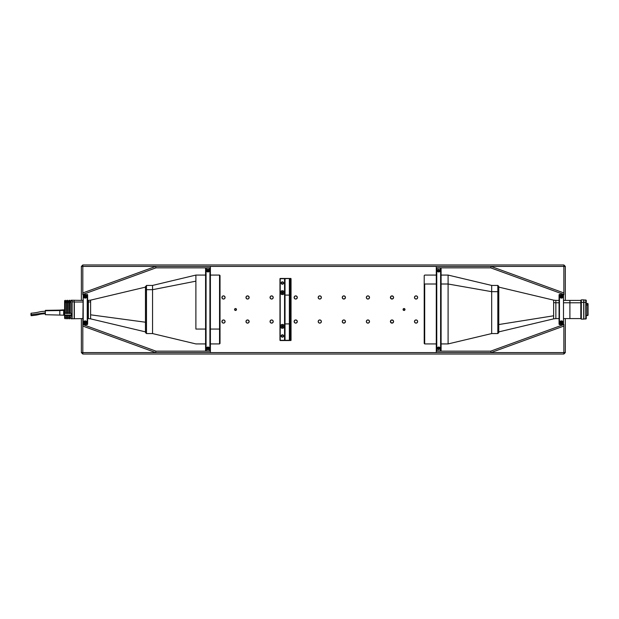<?xml version="1.0" encoding="UTF-8"?>
<svg xmlns="http://www.w3.org/2000/svg" width="619" height="619" viewBox="0 0 619 619"><rect width="100%" height="100%" fill="white"/><g stroke="black" fill="none" stroke-linecap="round" stroke-linejoin="round"><path stroke-width="0.93" d="M417.655 321.54A1.586 1.586 0 0 1 416.069 323.126A1.586 1.586 0 0 1 414.475 321.54L414.947 322.661L416.069 323.126L417.191 322.661L417.655 321.54L417.191 320.41L416.069 319.946L414.947 320.41L414.475 321.54A1.586 1.586 0 0 1 416.069 319.946A1.586 1.586 0 0 1 417.655 321.54M225.076 297.46A1.586 1.586 0 0 1 223.49 299.054A1.586 1.586 0 0 1 221.904 297.46L222.368 298.59L223.49 299.054L224.612 298.59L225.076 297.46L224.612 296.339L223.49 295.874L222.368 296.339L221.904 297.46A1.586 1.586 0 0 1 223.49 295.874A1.586 1.586 0 0 1 225.076 297.46M283.115 292.957L283.177 292.648A0.797 0.797 0 0 1 282.38 293.445A0.797 0.797 0 0 1 281.583 292.648A0.797 0.797 0 0 1 282.38 291.858A0.797 0.797 0 0 1 283.177 292.648L282.078 291.913L281.645 292.957L282.945 293.213L282.945 292.091M248.884 298.35L249.148 297.46A1.586 1.586 0 0 1 247.561 299.054A1.586 1.586 0 0 1 245.975 297.46A1.586 1.586 0 0 1 247.561 295.874A1.586 1.586 0 0 1 249.148 297.46L248.683 296.339L247.252 295.905L246.238 296.578L246.091 298.072L246.95 298.931L248.173 298.931L249.031 298.072L248.884 296.578M273.219 297.46A1.586 1.586 0 0 1 271.633 299.054A1.586 1.586 0 0 1 270.046 297.46A1.586 1.586 0 0 1 271.633 295.874A1.586 1.586 0 0 1 273.219 297.46L272.755 296.339L271.633 295.874L270.511 296.339L270.046 297.46L270.511 298.59L271.633 299.054L272.755 298.59L273.219 297.46M297.027 298.35L297.298 297.46A1.586 1.586 0 0 1 295.704 299.054A1.586 1.586 0 0 1 294.118 297.46A1.586 1.586 0 0 1 295.704 295.874A1.586 1.586 0 0 1 297.298 297.46L296.826 296.339L295.395 295.905L294.381 296.578L294.234 298.072L295.101 298.931L296.315 298.931L297.267 297.778L297.027 296.578M321.369 297.46A1.586 1.586 0 0 1 319.775 299.054A1.586 1.586 0 0 1 318.189 297.46A1.586 1.586 0 0 1 319.775 295.874A1.586 1.586 0 0 1 321.369 297.46L320.897 296.339L319.775 295.874L318.653 296.339L318.189 297.46L318.653 298.59L319.775 299.054L320.897 298.59L321.369 297.46M345.17 298.35L345.441 297.46A1.586 1.586 0 0 1 343.847 299.054A1.586 1.586 0 0 1 342.261 297.46A1.586 1.586 0 0 1 343.847 295.874A1.586 1.586 0 0 1 345.441 297.46L344.976 296.339L343.537 295.905L342.531 296.578L342.292 297.778L342.965 298.784L344.458 298.931L345.41 297.778L345.17 296.578M369.512 297.46A1.586 1.586 0 0 1 367.926 299.054A1.586 1.586 0 0 1 366.332 297.46A1.586 1.586 0 0 1 367.926 295.874A1.586 1.586 0 0 1 369.512 297.46L369.048 296.339L367.926 295.874L366.796 296.339L366.332 297.46L366.796 298.59L367.926 299.054L369.048 298.59L369.512 297.46M225.076 321.54A1.586 1.586 0 0 1 223.49 323.126A1.586 1.586 0 0 1 221.904 321.54A1.586 1.586 0 0 1 223.49 319.946A1.586 1.586 0 0 1 225.076 321.54L224.612 320.41L223.49 319.946L222.368 320.41L221.904 321.54L222.368 322.661L223.49 323.126L224.612 322.661L225.076 321.54M248.884 322.422L249.148 321.54A1.586 1.586 0 0 1 247.561 323.126A1.586 1.586 0 0 1 245.975 321.54A1.586 1.586 0 0 1 247.561 319.946A1.586 1.586 0 0 1 249.148 321.54L248.683 320.41L247.252 319.977L246.238 320.65L246.091 322.143L246.95 323.002L248.173 323.002L249.031 322.143L248.884 320.65M273.219 321.54A1.586 1.586 0 0 1 271.633 323.126A1.586 1.586 0 0 1 270.046 321.54A1.586 1.586 0 0 1 271.633 319.946A1.586 1.586 0 0 1 273.219 321.54L272.755 320.41L271.633 319.946L270.511 320.41L270.046 321.54L270.511 322.661L271.633 323.126L272.755 322.661L273.219 321.54M297.027 322.422L297.298 321.54A1.586 1.586 0 0 1 295.704 323.126A1.586 1.586 0 0 1 294.118 321.54A1.586 1.586 0 0 1 295.704 319.946A1.586 1.586 0 0 1 297.298 321.54L296.826 320.41L295.395 319.977L294.381 320.65L294.234 322.143L295.101 323.002L296.315 323.002L297.267 321.849L297.027 320.65M321.369 321.54A1.586 1.586 0 0 1 319.775 323.126A1.586 1.586 0 0 1 318.189 321.54A1.586 1.586 0 0 1 319.775 319.946A1.586 1.586 0 0 1 321.369 321.54L320.897 320.41L319.775 319.946L318.653 320.41L318.189 321.54L318.653 322.661L319.775 323.126L320.897 322.661L321.369 321.54M345.17 322.422L345.441 321.54A1.586 1.586 0 0 1 343.847 323.126A1.586 1.586 0 0 1 342.261 321.54A1.586 1.586 0 0 1 343.847 319.946A1.586 1.586 0 0 1 345.441 321.54L344.976 320.41L343.847 319.946L342.725 320.41L342.292 321.849L342.965 322.855L344.458 323.002L345.41 321.849L345.17 320.65M369.512 321.54A1.586 1.586 0 0 1 367.926 323.126A1.586 1.586 0 0 1 366.332 321.54A1.586 1.586 0 0 1 367.926 319.946A1.586 1.586 0 0 1 369.512 321.54L369.048 320.41L367.926 319.946L366.796 320.41L366.332 321.54L366.796 322.661L367.926 323.126L369.048 322.661L369.512 321.54M417.655 297.46A1.586 1.586 0 0 1 416.069 299.054A1.586 1.586 0 0 1 414.475 297.46A1.586 1.586 0 0 1 416.069 295.874A1.586 1.586 0 0 1 417.655 297.46L417.191 296.339L416.069 295.874L414.947 296.339L414.475 297.46L414.947 298.59L416.069 299.054L417.191 298.59L417.655 297.46M393.313 322.422L393.583 321.54A1.586 1.586 0 0 1 391.997 323.126A1.586 1.586 0 0 1 390.403 321.54A1.586 1.586 0 0 1 391.997 319.946A1.586 1.586 0 0 1 393.583 321.54L393.119 320.41L391.997 319.946L390.868 320.41L390.434 321.849L391.386 323.002L392.601 323.002L393.552 321.849L393.313 320.65M393.313 298.35L393.583 297.46A1.586 1.586 0 0 1 391.997 299.054A1.586 1.586 0 0 1 390.403 297.46A1.586 1.586 0 0 1 391.997 295.874A1.586 1.586 0 0 1 393.583 297.46L393.119 296.339L391.688 295.905L390.674 296.578L390.434 297.778L391.386 298.931L392.601 298.931L393.552 297.778L393.313 296.578M404.996 309.5A0.959 0.959 0 0 1 404.029 310.459A0.959 0.959 0 0 1 403.07 309.5A0.959 0.959 0 0 1 404.029 308.541A0.959 0.959 0 0 1 404.996 309.5L404.029 308.541L403.07 309.5L404.029 310.459L404.996 309.5M236.412 309.871L236.489 309.5A0.959 0.959 0 0 1 235.522 310.459A0.959 0.959 0 0 1 234.562 309.5A0.959 0.959 0 0 1 235.522 308.541A0.959 0.959 0 0 1 236.489 309.5L235.893 308.61L235.158 308.61L234.632 309.871L235.893 310.39L236.412 309.129M283.115 326.654L283.177 326.352A0.797 0.797 0 0 1 282.38 327.142A0.797 0.797 0 0 1 281.583 326.352A0.797 0.797 0 0 1 282.38 325.555A0.797 0.797 0 0 1 283.177 326.352L282.38 325.555L281.583 326.352L282.682 327.087L283.115 326.043M563.87 352.59L563.87 354.037L565.317 352.59L563.87 352.59L563.87 354.037L565.317 352.59L565.317 318.599L565.317 352.59L563.87 352.59L563.87 326.058L563.87 352.59L490.983 352.59L563.87 352.59M82.814 354.037L563.87 354.037L82.814 354.037L82.814 352.59L155.694 352.59L81.368 352.59L82.814 354.037L82.814 352.59L81.368 352.59L81.368 318.599L81.368 352.59L82.814 354.037M210.398 352.59L436.287 352.59L210.398 352.59L210.398 268.337L209.911 267.857L206.065 267.857L205.578 268.337L205.578 350.663L206.065 351.143L206.065 267.857L205.578 268.337L206.065 267.857L206.065 351.143L209.911 351.143L210.398 350.663L210.398 268.337L209.911 267.857L209.911 351.143L209.911 267.857L155.949 267.857L155.694 266.41L82.814 266.41L82.814 292.942L82.814 264.963L81.368 266.41L82.814 266.41L82.814 264.963L81.368 266.41L155.694 266.41L82.814 292.942L155.694 266.41L436.287 266.41L155.694 266.41L155.949 267.857L82.814 294.474L82.814 292.942L82.814 294.474L155.949 267.857L206.065 267.857L205.578 268.337L205.578 350.663L206.065 351.143L209.911 351.143L210.398 350.663L210.398 352.59L155.694 352.59L210.398 352.59M81.368 300.401L81.368 266.41L81.368 300.401M82.814 324.232L82.814 326.058L155.694 352.59L82.814 326.058L82.814 352.59L82.814 324.526L155.949 351.143L206.065 351.143L155.949 351.143L155.694 352.59L155.949 351.143L82.814 324.526L83.201 324.611L83.201 294.389L82.814 324.224L83.201 294.389L83.201 324.611L87.627 324.224L87.627 294.776L82.814 294.768M563.87 264.963L82.814 264.963L563.87 264.963L563.87 266.41L565.317 266.41L563.87 264.963L563.87 266.41L565.317 266.41L565.317 300.401L565.317 266.41L563.87 264.963M563.87 292.942L563.87 266.41L490.983 266.41L563.87 266.41L563.87 294.474L490.735 267.857L440.62 267.857L440.62 351.143L441.099 350.663L441.099 268.337L440.62 267.857L436.766 267.857L436.287 268.337L436.287 350.663L436.766 351.143L440.62 351.143L441.099 350.663L440.62 351.143L440.62 267.857L436.766 267.857L436.766 351.143L436.766 267.857L436.287 268.337L436.287 350.663L436.766 351.143L490.735 351.143L490.983 352.59L563.87 326.058L490.983 352.59L436.287 352.59L490.983 352.59L490.735 351.143L563.87 324.526L563.87 326.058L563.87 324.526L490.735 351.143L440.62 351.143L441.099 350.663L441.099 268.337L440.62 267.857L490.735 267.857L490.983 266.41L436.287 266.41L436.287 268.337L436.287 266.41L490.983 266.41L490.735 267.857L563.87 294.474L563.483 294.389L563.483 324.619L563.483 294.389L559.058 294.776L559.058 324.224L563.483 324.611L559.444 324.611L559.444 294.389L559.058 324.224L563.483 324.619L559.444 324.619L559.444 294.389L559.058 294.768L563.87 294.768L559.444 294.381L563.87 294.768L563.87 292.942L490.983 266.41L563.87 292.942M281.421 283.022L282.38 284.222A1.207 1.207 0 0 1 281.181 283.022A1.207 1.207 0 0 1 282.38 281.815L281.421 283.022M282.751 282.132L282.38 282.055A0.959 0.959 0 0 0 281.421 283.022A0.959 0.959 0 0 0 282.38 283.982A0.959 0.959 0 0 1 281.421 283.022A0.959 0.959 0 0 1 282.38 282.055A0.959 0.959 0 0 1 283.347 283.022A0.959 0.959 0 0 1 282.38 283.982A0.959 0.959 0 0 0 283.347 283.022A0.959 0.959 0 0 0 282.38 282.055L282.38 281.815A1.207 1.207 0 0 1 283.587 283.022A1.207 1.207 0 0 1 282.38 284.222L282.38 283.982M282.38 335.018L282.38 334.778A1.207 1.207 0 0 1 283.587 335.978A1.207 1.207 0 0 1 282.38 337.185L282.38 336.945A0.959 0.959 0 0 0 283.347 335.978A0.959 0.959 0 0 0 282.38 335.018A0.959 0.959 0 0 1 283.347 335.978A0.959 0.959 0 0 1 282.38 336.945A0.959 0.959 0 0 1 281.421 335.978A0.959 0.959 0 0 1 282.38 335.018A0.959 0.959 0 0 0 281.421 335.978A0.959 0.959 0 0 0 282.38 336.945L282.38 337.185A1.207 1.207 0 0 1 281.181 335.978A1.207 1.207 0 0 1 282.38 334.778L281.421 335.978L282.009 336.868L282.751 336.868M222.167 296.578L222.167 298.35M222.368 298.59L222.879 298.931M223.49 295.874L222.879 295.998M247.561 299.054L248.173 298.931M248.683 296.339L248.173 295.998M270.163 296.857L270.163 298.072M270.511 298.59L271.021 298.931M272.244 298.931L272.755 298.59M273.103 296.857L272.755 296.339M271.633 295.874L271.021 295.998M294.149 297.151L294.149 297.778M295.704 299.054L296.315 298.931M296.826 296.339L296.315 295.998M342.292 297.151L342.531 298.35M342.725 298.59L343.847 299.054M344.976 296.339L344.458 295.998M343.847 295.874L343.243 295.998M222.167 320.65L222.167 322.422M222.368 322.661L222.879 323.002M223.49 319.946L222.879 320.069M247.561 323.126L248.173 323.002M248.683 320.41L248.173 320.069M270.163 320.928L270.163 322.143M270.511 322.661L271.021 323.002M272.244 323.002L272.755 322.661M273.103 320.928L272.755 320.41M271.633 319.946L271.021 320.069M294.149 321.222L294.149 321.849M295.704 323.126L296.315 323.002M296.826 320.41L296.315 320.069M342.292 321.222L342.531 322.422M342.725 322.661L343.847 323.126M344.976 320.41L344.458 320.069M343.847 319.946L343.243 320.069M390.674 320.65L390.674 322.422M390.868 322.661L392.601 323.002M393.119 320.41L391.386 320.069M390.674 296.578L390.674 298.35M390.868 298.59L392.601 298.931M393.119 296.339L391.386 295.998M403.665 308.61L403.07 309.5L403.665 310.39M234.632 309.129L234.632 309.871M235.158 310.39L235.893 310.39M235.893 308.61L235.158 308.61M281.815 325.787L281.815 326.909M282.38 327.142L282.945 326.909M281.645 292.346L281.815 293.213M85.221 297.522A1.083 1.083 0 0 0 85.631 295.433A1.083 1.083 0 0 0 85.221 295.356A1.083 1.083 0 0 1 86.304 296.439A1.083 1.083 0 0 1 85.221 297.522L86.304 296.439L85.221 295.356L84.138 296.439L85.221 297.522A1.083 1.083 0 0 1 84.138 296.439A1.083 1.083 0 0 1 85.221 295.356A1.083 1.083 0 0 0 84.803 297.437A1.083 1.083 0 0 0 85.221 297.522L85.012 297.499M86.343 297.693A1.687 1.687 0 0 0 86.908 296.439L86.412 297.631L85.221 298.126L84.083 297.677L83.534 296.439A1.687 1.687 0 0 0 83.859 297.43L83.534 294.76L83.534 296.439L83.534 294.76L86.908 294.76L86.838 296.919L86.064 297.901L85.221 298.126L83.859 297.43A1.687 1.687 0 0 0 84.447 297.94M85.221 323.644A1.083 1.083 0 0 0 85.631 321.563A1.083 1.083 0 0 0 85.221 321.478A1.083 1.083 0 0 1 86.304 322.561A1.083 1.083 0 0 1 85.221 323.644A1.083 1.083 0 0 1 84.138 322.561A1.083 1.083 0 0 1 85.221 321.478A1.083 1.083 0 0 0 84.803 323.567A1.083 1.083 0 0 0 85.221 323.644L84.138 322.561L85.221 321.478L86.304 322.561L85.221 323.644M85.221 298.126A1.687 1.687 0 0 0 86.064 297.901L84.285 297.84L83.534 296.439M86.869 296.764L85.546 298.087M84.888 298.087L83.565 296.764M83.201 324.619L87.24 324.619L83.201 324.619L87.24 324.611L87.24 294.389L87.24 324.611L87.627 324.224L87.627 294.776L83.201 294.381M86.869 322.236L85.221 320.874L86.049 321.099A1.687 1.687 0 0 0 86.049 321.099L86.83 322.073L86.908 324.24L83.534 324.24L83.604 322.081L84.377 321.106L86.049 321.099L86.908 322.561L86.157 321.16L84.579 321.006L83.666 321.919L83.534 324.24L86.908 324.24L86.908 322.561A1.687 1.687 0 0 0 86.335 321.3M83.534 294.76L86.908 294.76M86.908 296.439L86.064 297.901M85.213 320.874A1.687 1.687 0 0 0 84.37 321.106L85.213 320.874L83.565 322.236M83.534 324.24L83.604 322.081L84.377 321.106M84.091 321.307A1.687 1.687 0 0 0 83.534 322.561M86.908 322.561L86.908 324.24M207.992 349.82A1.083 1.083 0 0 0 208.99 348.319A1.083 1.083 0 0 0 207.992 347.654A1.083 1.083 0 0 1 209.075 348.737A1.083 1.083 0 0 1 207.992 349.82A1.083 1.083 0 0 1 206.908 348.737A1.083 1.083 0 0 1 207.992 347.654A1.083 1.083 0 0 0 206.986 349.147L207.574 347.739L208.99 348.319L208.402 349.735L206.986 349.147M207.992 269.18A1.083 1.083 0 0 0 206.986 270.681A1.083 1.083 0 0 0 207.984 271.346A1.083 1.083 0 0 1 206.908 270.263A1.083 1.083 0 0 1 207.992 269.18L206.908 270.263L207.992 271.346A1.083 1.083 0 0 0 208.99 269.853L207.992 269.18A1.083 1.083 0 0 1 209.075 270.263A1.083 1.083 0 0 1 207.992 271.346L208.889 270.867L208.99 269.853M207.659 271.919L209.408 271.168L209.671 267.988L209.547 270.905L207.992 271.95A1.687 1.687 0 0 0 209.671 270.263L208.959 271.64L207.992 271.95L206.754 271.408L206.305 270.263A1.687 1.687 0 0 0 207.992 271.95L206.359 270.704L206.305 267.988L206.336 270.596M206.305 267.988L209.671 267.988L206.305 267.988M209.64 270.596L208.317 271.919M207.342 271.818L206.429 270.905L207.342 271.818M209.64 348.404L208.928 347.336L207.992 347.05L208.959 347.36L209.671 348.737L209.183 347.545L207.659 347.081L206.305 348.737L207.009 347.367L208.773 347.244A1.687 1.687 0 0 0 206.305 348.737L206.305 351.012L209.671 351.012L209.671 348.737A1.687 1.687 0 0 0 208.781 347.251M208.773 347.244L209.617 348.296L209.671 351.012L206.305 351.012L206.359 348.304L207.976 347.05L206.336 348.404M210.398 266.41L210.398 267.857L209.911 267.857L210.398 267.857L210.398 266.41M210.398 268.337L210.398 267.857L210.398 268.337L209.911 267.857L206.065 267.857L209.911 267.857M209.911 351.143L206.065 351.143L205.578 350.663L206.065 351.143L210.398 351.143L209.911 351.143L210.398 350.663M85.987 296.694L84.455 296.694M84.455 322.306L85.987 322.306M207.992 347.94L208.781 348.737L207.992 349.534L207.195 348.737L207.992 347.94M207.992 269.466L208.781 270.263L207.992 271.06L207.195 270.263L207.992 269.466M87.24 324.619L87.627 324.232M85.221 321.772L86.018 322.561L85.221 323.358L84.424 322.561L85.221 321.772M87.627 294.768L87.24 294.381M85.221 295.642L86.018 296.439L85.221 297.228L84.424 296.439L85.221 295.642M561.874 321.563A1.083 1.083 0 0 0 560.86 323.466A1.083 1.083 0 0 0 561.464 323.644A1.083 1.083 0 0 1 560.381 322.561A1.083 1.083 0 0 1 561.464 321.478L560.381 322.561L561.464 323.644L562.547 322.561L561.464 321.478A1.083 1.083 0 0 1 562.547 322.561A1.083 1.083 0 0 1 561.464 323.644A1.083 1.083 0 0 0 561.874 323.567M562.307 321.099A1.687 1.687 0 0 0 562.3 321.099L563.151 322.561A1.687 1.687 0 0 0 562.826 321.571L563.151 324.24L563.151 322.561L563.151 324.24L559.777 324.24L559.847 322.081L560.621 321.099L561.464 320.874L562.826 321.571A1.687 1.687 0 0 0 562.578 321.3M560.342 321.307A1.687 1.687 0 0 0 559.777 322.561L560.528 321.16L562.3 321.099A1.687 1.687 0 0 0 562.23 321.06M561.464 295.356A1.083 1.083 0 0 0 561.046 297.437A1.083 1.083 0 0 0 561.464 297.522A1.083 1.083 0 0 1 560.381 296.439A1.083 1.083 0 0 1 561.464 295.356A1.083 1.083 0 0 1 562.547 296.439A1.083 1.083 0 0 1 561.464 297.522A1.083 1.083 0 0 0 561.874 297.437L560.86 297.337L560.381 296.439L560.86 295.534L561.874 295.433A1.083 1.083 0 0 0 561.464 295.356M561.882 297.437A1.083 1.083 0 0 0 561.882 295.433M560.69 321.068A1.687 1.687 0 0 0 560.621 321.106L562.4 321.16L563.151 322.561M559.808 322.236L561.131 320.913M561.789 320.913L563.112 322.236M561.882 323.567A1.083 1.083 0 0 0 561.882 321.563M559.808 296.764L561.464 298.126L562.656 297.631L563.151 296.439L562.307 297.894L560.814 297.994L559.847 296.927L559.777 294.76L563.151 294.76L563.151 296.439L563.151 294.76L559.777 294.76L559.808 296.764L560.528 297.84L562.106 297.994L563.112 296.764M563.151 324.24L559.777 324.24M559.777 322.561L560.621 321.099M561.874 295.433L562.547 296.439L561.874 297.437M563.151 294.76L563.081 296.919L561.472 298.126A1.687 1.687 0 0 0 562.307 297.894M561.472 298.126L560.102 297.437L559.777 296.439A1.687 1.687 0 0 0 560.35 297.7M562.586 297.693A1.687 1.687 0 0 0 563.151 296.439M559.777 296.439L559.777 294.76M437.045 348.404L438.368 347.081L437.068 348.296L437.006 351.012L440.38 351.012L437.006 351.012L437.138 348.095L438.693 347.05A1.687 1.687 0 0 0 437.006 348.737L437.726 347.36L438.693 347.05L439.931 347.592L440.38 348.737A1.687 1.687 0 0 0 438.693 347.05L440.318 348.296L440.38 351.012L440.349 348.404M438.384 347.081L440.248 348.095L439.026 347.081M438.693 349.82L439.776 348.737L438.693 347.654L437.61 348.737L438.693 349.82M437.045 270.596L437.757 271.664L439.026 271.919L437.277 271.168L437.006 267.988L437.006 270.263A1.687 1.687 0 0 0 438.693 271.95A1.687 1.687 0 0 0 440.38 270.263L440.38 267.988L437.006 267.988L440.38 267.988L440.117 271.168L439.281 271.842L437.726 271.64L437.006 270.263L438.368 271.919L439.885 271.455L440.38 270.263L439.676 271.633L439.01 271.919L440.349 270.596M438.693 271.346L437.61 270.263L438.693 269.18L439.776 270.263L438.693 271.346M436.287 352.59L436.287 351.143L436.766 351.143L436.287 351.143L436.287 352.59M436.287 350.663L436.287 351.143L436.287 350.663L436.766 351.143L440.62 351.143L436.766 351.143L436.287 350.663M436.766 267.857L436.287 268.337L436.766 267.857L440.62 267.857L441.099 268.337L440.62 267.857L436.766 267.857M560.698 322.306L562.23 322.306M562.23 296.694L560.698 296.694M438.693 271.06L437.904 270.263L438.693 269.466L439.49 270.263L438.693 271.06M438.693 349.534L437.904 348.737L438.693 347.94L439.49 348.737L438.693 349.534M561.464 297.228L560.667 296.439L561.464 295.642L562.261 296.439L561.464 297.228M559.058 324.232L559.444 324.619L559.058 324.232M561.464 323.358L560.667 322.561L561.464 321.772L562.261 322.561L561.464 323.358M282.38 324.426A1.927 1.927 0 0 0 280.453 326.352A1.927 1.927 0 0 0 282.38 328.279A1.927 1.927 0 0 1 280.453 326.352A1.927 1.927 0 0 1 282.38 324.426A1.927 1.927 0 0 1 284.307 326.352A1.927 1.927 0 0 1 282.38 328.279A1.927 1.927 0 0 0 284.307 326.352A1.927 1.927 0 0 0 282.38 324.426L281.018 324.99L280.453 326.352L281.018 327.714L282.38 328.279L283.742 327.714L284.307 326.352L283.742 324.99L282.38 324.426M282.38 290.721A1.927 1.927 0 0 0 280.453 292.648A1.927 1.927 0 0 0 282.38 294.574A1.927 1.927 0 0 1 280.453 292.648A1.927 1.927 0 0 1 282.38 290.721A1.927 1.927 0 0 1 284.307 292.648A1.927 1.927 0 0 1 282.38 294.574A1.927 1.927 0 0 0 284.307 292.648A1.927 1.927 0 0 0 282.38 290.721L281.018 291.286L280.453 292.648L281.018 294.01L282.38 294.574L283.742 294.01L284.307 292.648L283.742 291.286L282.38 290.721M284.786 278.689L284.786 340.311L284.786 295.085L284.786 340.311L289.599 340.311L289.599 323.915L289.599 340.311L290.806 340.551L290.806 323.915L289.847 323.915L289.847 340.551L291.046 340.311L290.806 278.449L284.786 278.689L285.026 295.085L285.026 278.449L284.547 278.689L284.547 340.551L280.214 340.551L284.786 340.311M279.974 278.689L279.974 340.311M284.547 340.311L280.214 340.311L280.214 278.689L284.547 278.689L284.547 340.311M282.38 284.222L283.587 283.022L282.38 281.815L281.181 283.022L282.38 284.222M282.38 337.185L283.587 335.978L282.38 334.778L281.181 335.978L282.38 337.185M280.214 278.689L284.547 278.449L280.214 278.689M285.026 278.449L285.026 295.085L289.359 295.085L289.359 278.449L280.214 278.449M289.359 278.449L289.359 340.551L289.599 295.085L289.359 323.915L285.026 323.915L285.026 295.085L289.359 295.085L289.359 323.915L285.026 323.915L285.026 340.551L284.547 340.551L289.359 340.551M280.214 340.551L284.547 340.551M289.847 340.551L289.847 278.449L289.599 340.311L289.599 295.085L290.806 295.085L290.806 323.915L289.599 323.915L289.599 295.085L290.806 295.085L290.806 278.449L289.847 278.449M289.599 278.689L289.599 295.085L289.599 278.689M290.806 278.449L290.806 340.551M291.046 278.689L291.046 340.311M219.544 289.94L219.544 343.924L219.544 329.06L210.398 329.06L219.544 329.06L219.544 275.076L220.024 275.556L220.024 328.79L219.544 329.06L220.024 328.79L220.024 343.429L220.024 290.21M195.89 329.06L195.89 275.076L195.89 281.173L152.56 289.692L195.89 281.173L195.89 329.06L205.578 329.06L195.89 329.06M146.486 329.308L146.486 289.692L152.56 289.692L152.56 333.571L152.56 285.429L152.56 289.692L152.56 285.429L146.486 285.429L146.486 289.692A0.959 0.789 180 0 0 145.519 290.489L145.519 328.511M152.56 329.308L152.56 330.554L152.56 329.308M88.378 316.99L88.378 302.01A9.625 7.923 180 0 0 90.606 301.801L90.606 317.199M205.578 343.924L195.89 343.924L152.56 333.571L152.56 289.692L146.486 289.692L146.486 285.429L145.519 287.115L90.606 300.138L90.606 314.816L145.465 322.22L145.465 287.115L145.465 331.885L145.465 322.22L90.606 314.816L90.606 318.862L88.378 318.599L88.378 300.401L87.627 300.401M74.342 302.01L82.814 302.01L74.342 302.01L74.342 318.599L74.342 302.01M87.627 302.01L88.378 302.01L87.627 302.01M90.606 300.138L90.606 301.801A9.625 7.923 0 0 1 88.378 302.01L88.378 300.401L90.606 300.138M145.519 286.396L145.519 332.604L146.486 333.571L146.486 289.692A0.959 0.789 0 0 0 145.519 290.489L145.519 286.388M146.486 333.571L152.56 333.571L152.56 285.429L195.89 275.076L205.578 275.076M71.208 300.478L72.129 300.23L72.129 301.871L74.172 301.871L74.172 300.23L74.172 318.77L74.172 301.871L72.129 301.871L72.129 318.77L72.075 303.024M82.814 300.401L72.129 300.23L72.129 303.047M66.543 318.746L66.543 315.852L66.543 318.77L67.502 318.77L67.502 315.852L66.543 315.852L66.543 315.357L65.335 315.357L65.096 315.852L65.096 318.77L65.096 315.852L64.616 315.582L64.616 318.29L65.096 318.77L65.335 315.852L65.335 318.746M70.876 318.746L70.876 315.852L70.876 318.77L72.075 318.77L72.075 315.852L70.876 315.852L70.876 315.357L68.709 315.852L68.709 318.77L69.668 318.77L69.668 315.852L69.668 318.746M65.335 313.059L66.543 313.059L65.335 313.059M66.543 302.59L65.335 302.59L66.543 302.59M67.502 313.059L68.709 313.059L67.502 313.059M68.709 302.59L67.502 302.59L68.709 302.59M69.668 313.059L70.876 313.059L69.668 313.059M70.876 302.59L69.668 302.59L70.876 302.59M64.616 318.259L64.616 313.284L65.096 313.554L65.096 300.478L64.616 300.966L64.616 313.284L64.616 300.741L65.335 300.254L64.616 300.966M68.709 318.746L68.709 315.357L67.502 315.357L67.502 315.852L65.335 315.357L65.096 315.852L64.616 315.094L71.208 315.094L64.616 315.094L64.616 313.152M72.075 300.254L70.876 300.254L70.876 313.554L70.876 300.478L72.075 300.478L72.075 313.554L72.075 300.478L70.876 300.254L72.075 300.377M69.668 301.128L70.876 301.128L69.668 301.128M69.668 300.254L69.668 313.554L69.668 300.478L68.709 300.478L69.668 300.254M67.502 301.128L68.709 301.128L67.502 301.128M67.502 300.254L67.502 313.554L67.502 300.478L66.543 300.478L67.502 300.254M65.335 301.128L66.543 301.128L65.335 301.128M64.616 300.741L65.335 300.254L65.335 313.554L65.335 300.478L65.335 313.554L64.616 313.284M70.876 313.554L72.075 313.554L70.876 313.554M70.876 301.352L69.668 301.352L70.876 301.352M68.709 313.554L69.668 313.554L68.709 313.554L68.709 300.478L68.709 313.554M68.709 301.352L67.502 301.352L68.709 301.352M66.543 313.554L67.502 313.554L66.543 313.554L66.543 300.478L66.543 313.554M66.543 301.352L65.335 301.352L66.543 301.352M72.075 315.381L72.075 314.684M71.355 315.272L72.075 315.272L72.075 318.746M72.075 315.45L72.075 315.852L70.876 315.852L70.876 315.357L68.709 315.852L68.709 315.357L67.502 315.357L67.502 318.746M64.616 313.229L63.649 313.229L64.616 313.229M63.649 315.21L64.616 315.21L63.649 315.21M63.649 309.848L59.803 310.119L59.803 310.545L59.803 310.119L45.357 310.359L59.803 310.545L63.649 310.351L63.649 309.879M63.649 310.552L64.616 310.552L63.649 310.552M45.357 312.835L31.236 314.754C31.143 315.961 31.043 315.752 30.95 314.135L31.097 313.26L31.236 314.754C31.143 315.961 31.043 315.752 30.95 314.135C31.043 312.935 31.143 313.137 31.236 314.754L31.097 315.636L30.95 314.135C31.043 312.935 31.143 313.137 31.236 314.754L45.357 312.835M45.357 314.692L63.649 315.179L63.649 310.351L59.803 310.545L59.803 314.932L59.803 310.545L45.357 310.746L45.357 314.313M45.357 310.359L45.357 314.545M71.162 314.181L71.162 313.554L71.162 314.181M71.208 313.554L71.208 315.272L72.129 315.272M553.634 316.433L553.634 302.567A9.625 7.134 180 0 0 555.862 302.761L555.862 316.239M559.058 300.401L555.862 300.401L555.862 302.761L559.058 302.761L555.862 302.761L555.862 318.599L553.634 318.862L553.634 315.791L498.775 324.542L553.634 315.791L553.634 300.138L498.775 287.115M580.831 318.576L569.898 318.576L569.898 302.761L563.87 302.761L569.898 302.761L569.898 300.401L563.87 300.401M553.634 300.138L555.862 300.401L555.862 302.761A9.625 7.134 0 0 1 553.634 302.567L553.634 303.209M580.831 302.776L569.898 302.776L580.831 302.776M587.663 304.974L587.663 315.613L587.663 304.974L586.263 304.974L587.663 304.974L587.663 303.387L587.663 304.974M588.05 315.226L588.05 303.774L588.05 315.226L586.263 315.613M581.311 302.366L581.311 319.125L581.311 302.366L580.831 302.722L580.831 318.646L580.831 300.362L580.831 302.722L581.311 302.366L581.311 299.875L581.311 302.366L583.717 302.366L581.311 302.366M583.717 319.125L583.717 299.875L583.717 319.118L581.311 319.125L580.831 318.646M585.783 302.366L585.783 319.125L585.783 302.366L583.856 302.366L583.856 319.125L583.856 299.882L583.856 302.366L585.783 302.366L585.783 299.875L585.783 302.366L586.263 302.722L585.783 302.366M586.263 318.646L586.263 300.354L586.263 318.638L583.856 319.125M441.099 275.076L448.094 275.076L448.094 284.005L491.679 291.673L448.094 284.005L448.094 343.924L448.094 275.076L491.679 285.429L491.679 291.673L491.679 285.429L497.815 285.429L497.815 291.673A0.959 0.712 0 0 1 498.775 292.385L498.775 286.388L498.775 292.385A0.959 0.712 180 0 0 497.815 291.673L491.679 291.673L491.679 333.571L491.679 291.673L497.815 291.673L497.815 285.429L498.775 286.388M441.099 343.924L448.094 343.924L491.679 333.571L497.815 333.571L497.815 291.673L497.815 327.327M498.775 326.615L498.775 292.385L498.775 332.581L497.815 333.571M436.287 275.076L424.696 275.076L424.216 275.556L424.216 284.361L424.696 284.005L424.696 343.924L424.216 343.444M448.094 284.005L441.099 284.005L448.094 284.005M436.287 284.005L424.696 284.005L436.287 284.005M424.216 343.39L424.216 275.61M424.696 334.995L424.696 284.005L424.216 284.361L424.216 334.639M583.856 299.921L583.856 319.079M210.398 343.924L219.544 343.924L220.024 343.444M210.398 275.076L219.544 275.076M145.519 331.885L90.606 318.862M88.378 318.599L87.627 318.599M82.814 318.599L72.129 318.77M70.876 317.903L69.668 317.903M68.709 317.903L67.502 317.903M66.543 317.903L65.335 317.903M45.357 313.756C37.256 314.081 40.746 314.901 31.128 315.675M45.357 311.303C39.368 311.326 39.129 312.572 31.058 313.222M569.898 318.599L563.87 318.599M559.058 318.599L555.862 318.599M498.775 331.885L553.634 318.862M580.831 300.424L569.898 300.424M583.717 299.875L581.311 299.875L580.831 300.354M586.263 303.387L588.05 303.774M583.856 299.875L586.263 300.354M436.287 343.924L424.696 343.924"/></g></svg>
